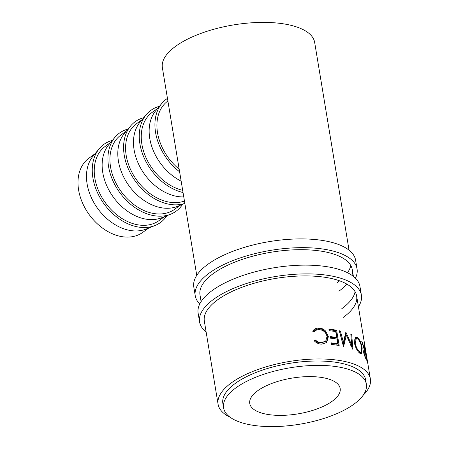 <?xml version="1.0" encoding="UTF-8"?>
<svg xmlns="http://www.w3.org/2000/svg" width="449" height="449" viewBox="0 0 449 449"><rect width="100%" height="100%" fill="white"/><g stroke="black" fill="none" stroke-linecap="round" stroke-linejoin="round"><path stroke-width="0.67" d="M358.425 306.779A82.01 32.44 170.6 0 0 361.394 295.178L359.952 286.434A82.01 32.44 170.6 0 0 300.656 265.196A82.01 32.44 170.6 0 0 212.355 290.43A82.01 32.44 170.6 0 0 198.132 313.222L199.581 321.967A82.01 32.44 170.6 0 0 206.13 331.991M361.394 295.178A82.01 32.44 170.6 0 0 302.104 273.941A82.01 32.44 170.6 0 0 213.803 299.174A82.01 32.44 170.6 0 0 199.581 321.967M343.249 317.415A77.189 30.532 170.6 0 0 356.635 295.964A77.189 30.532 170.6 0 0 300.836 275.978A77.189 30.532 170.6 0 0 217.726 299.73A77.189 30.532 170.6 0 0 204.34 321.175L218.085 404.229A77.189 30.532 170.6 0 0 230.292 417.368M341.801 308.671A77.189 30.532 170.6 0 0 355.108 291.727M355.428 278.2A82.01 32.44 170.6 0 0 357.056 268.951L355.608 260.207A82.01 32.44 170.6 0 0 296.318 238.969A82.01 32.44 170.6 0 0 208.016 264.208A82.01 32.44 170.6 0 0 193.788 286.995L195.236 295.739A82.01 32.44 170.6 0 0 199.76 303.973M357.056 268.951A82.01 32.44 170.6 0 0 297.766 247.713A82.01 32.44 170.6 0 0 209.464 272.947A82.01 32.44 170.6 0 0 195.236 295.739M351.96 275.338A77.189 30.532 170.6 0 0 352.297 269.737A77.189 30.532 170.6 0 0 296.492 249.751A77.189 30.532 170.6 0 0 213.387 273.503A77.189 30.532 170.6 0 0 199.996 294.948L201.101 301.616M338.905 291.188A77.189 30.532 170.6 0 0 346.875 284.105M337.463 282.443A77.189 30.532 170.6 0 0 339.601 280.821M347.509 272.728A77.189 30.532 170.6 0 0 350.764 265.499M99.223 148.731L93.095 156.095A45.832 32.979 54.1 0 0 87.095 183.86A45.832 32.979 54.1 0 0 145.964 229.113L154.877 225.589A48.239 34.713 -125.9 0 1 92.909 177.95A48.239 34.713 -125.9 0 1 99.223 148.731A48.239 34.713 -125.9 0 1 112.396 140.38M95.048 153.749L88.997 158.132A45.832 32.979 54.1 0 0 78.614 190A45.832 32.979 54.1 0 0 104.684 229.602A45.832 32.979 54.1 0 0 142.76 232.369L148.804 227.991M114.893 137.383L108.765 144.752A45.832 32.979 54.1 0 0 102.765 172.511A45.832 32.979 54.1 0 0 161.634 217.765L170.547 214.24A48.239 34.713 -125.9 0 1 108.579 166.607A48.239 34.713 -125.9 0 1 114.893 137.383A48.239 34.713 -125.9 0 1 128.066 129.037M164.474 216.643L159.013 220.599A45.832 32.979 -125.9 0 1 120.938 217.832A45.832 32.979 -125.9 0 1 94.868 178.225A45.832 32.979 -125.9 0 1 105.257 146.357L110.712 142.406M184.842 203.397A48.239 34.713 -125.9 0 1 124.244 155.259A48.239 34.713 -125.9 0 1 130.564 126.034L124.429 133.404A45.832 32.979 54.1 0 0 118.429 161.163A45.832 32.979 54.1 0 0 177.304 206.422L184.848 203.436M180.139 205.3L174.683 209.251A45.832 32.979 -125.9 0 1 136.608 206.484A45.832 32.979 -125.9 0 1 110.538 166.882A45.832 32.979 -125.9 0 1 120.927 135.014L126.382 131.057M130.564 126.034A48.239 34.713 -125.9 0 1 143.736 117.689M183.04 192.526A48.239 34.713 -125.9 0 1 139.914 143.91A48.239 34.713 -125.9 0 1 146.228 114.691L140.099 122.061A45.832 32.979 54.1 0 0 134.099 149.82A45.832 32.979 54.1 0 0 183.764 196.915M184.449 201.029A45.832 32.979 -125.9 0 1 126.208 155.534A45.832 32.979 -125.9 0 1 136.591 123.666L142.052 119.715M146.228 114.691A48.239 34.713 -125.9 0 1 159.406 106.34M179.611 171.815A48.239 34.713 -125.9 0 1 155.584 132.567A48.239 34.713 -125.9 0 1 161.898 103.343L155.769 110.712A45.832 32.979 54.1 0 0 149.77 138.472A45.832 32.979 54.1 0 0 181.16 181.155M182.676 190.337A45.832 32.979 -125.9 0 1 141.878 144.191A45.832 32.979 -125.9 0 1 152.262 112.317L157.722 108.366M161.898 103.343A48.239 34.713 -125.9 0 1 167.455 98.376M332.226 401.243A45.832 18.128 -9.4 0 1 282.881 415.347A45.832 18.128 -9.4 0 1 249.745 403.477A45.832 18.128 -9.4 0 1 257.698 390.742A45.832 18.128 -9.4 0 1 307.043 376.638A45.832 18.128 -9.4 0 1 340.174 388.508A45.832 18.128 -9.4 0 1 332.226 401.243M366.35 384.176L365.626 379.803A72.362 28.624 170.6 0 0 313.312 361.063A72.362 28.624 170.6 0 0 235.399 383.334A72.362 28.624 170.6 0 0 222.844 403.438L223.568 407.81A72.362 28.624 170.6 0 0 275.888 426.55A72.362 28.624 170.6 0 0 353.801 404.28A72.362 28.624 170.6 0 0 366.35 384.176A72.362 28.624 170.6 0 0 314.036 365.435A72.362 28.624 170.6 0 0 236.123 387.7A72.362 28.624 170.6 0 0 223.568 407.81M312.672 331.194C314.092 329.022 316.186 327.978 318.953 328.056C321.467 328.096 323.684 329.106 325.604 331.076L328.359 336.688L326.631 342.581L321.636 344.142C318.852 344.074 316.399 342.985 314.278 340.87L315.372 339.944C317.162 341.638 319.188 342.514 321.462 342.576L325.721 341.156L327.035 336.469C325.985 332.327 323.381 330.049 319.222 329.628C317 329.583 315.288 330.402 314.07 332.097L312.672 331.194L312.97 330.745M339.169 345.539A77.189 30.532 170.6 0 0 331.452 344.434L331.194 342.862A77.189 30.532 170.6 0 1 337.727 343.76L336.946 339.057A77.189 30.532 170.6 0 0 330.413 338.153L330.155 336.587A77.189 30.532 170.6 0 1 336.688 337.485L335.712 331.603A77.189 30.532 170.6 0 0 329.179 330.7L328.921 329.134A77.189 30.532 170.6 0 1 336.638 330.24L339.169 345.539M346.005 332.513A77.189 30.532 170.6 0 0 345.781 332.44L343.39 342.295L340.393 331.008A77.189 30.532 170.6 0 0 339.27 330.761L343.451 346.426A77.189 30.532 170.6 0 1 343.608 346.465L346.353 335.223L352.807 349.322A77.189 30.532 170.6 0 1 352.936 349.378L351.69 334.623A77.189 30.532 170.6 0 0 350.815 334.247L351.685 344.894L346.005 332.513L345.736 332.647M360.126 353.481C357.494 351.511 355.58 347.992 354.396 342.935L355.76 337.003L357.404 337.356C359.711 339.433 361.305 343.025 362.191 348.121L361.535 353.874L360.126 353.481M364.998 351.303A77.189 30.532 170.6 0 1 365.239 351.752L364.072 344.692A77.189 30.532 170.6 0 1 364.341 345.247L366.878 360.547A77.189 30.532 170.6 0 0 366.227 359.312L365.29 357.741L363.69 352.69L363.813 349.923L364.588 350.63L361.765 341.408A77.189 30.532 170.6 0 1 362.315 342.048L364.998 351.303L363.83 351.567L363.639 350.849M363.067 395.384A77.189 30.532 170.6 0 0 370.386 379.012L356.635 295.964M366.39 355.075L366.53 356.596M349.058 250.177L314.665 42.436A77.189 30.532 170.6 0 0 258.865 22.45A77.189 30.532 170.6 0 0 175.755 46.202A77.189 30.532 170.6 0 0 162.37 67.653L196.757 275.394M370.386 379.012A77.189 30.532 170.6 0 0 314.581 359.026A77.189 30.532 170.6 0 0 231.476 382.778A77.189 30.532 170.6 0 0 218.085 404.229M179.179 169.189A45.832 32.979 -125.9 0 1 157.543 132.842A45.832 32.979 -125.9 0 1 167.887 101.003M315.372 339.944L314.99 340.449C316.758 342.149 318.756 343.025 320.99 343.087L325.721 341.156M321.462 342.576L320.99 343.087M312.813 330.975L318.487 328.567C320.962 328.606 323.145 329.611 325.042 331.575L327.764 337.188L326.328 342.84M318.953 328.056L318.487 328.567M325.604 331.076L325.042 331.575M328.359 336.688L327.764 337.188M314.379 340.976L314.99 340.449M337.727 343.76L337.003 344.248A75.982 30.055 170.6 0 0 331.289 343.44M336.688 337.485L335.964 337.968A75.982 30.055 170.6 0 0 330.251 337.165M336.638 330.24L335.891 330.722A75.982 30.055 170.6 0 0 329.016 329.712M335.891 330.722L338.322 345.388M350.736 345.32L351.685 344.894M345.483 333.73L346.213 335.296M340.393 331.008L339.596 331.48L342.57 342.755L343.39 342.295M343.182 345.41L345.472 335.672L346.353 335.223M350.714 335.033L351.69 334.623M351.567 344.95L351.73 346.886M355.271 337.306L357.488 338.815M357.404 337.356L356.338 337.721M362.191 348.121L361.759 348.244M361.355 352.027L360.901 353.868M358.695 352.201L359.941 352.566L361.041 352.212L361.67 347.633C360.917 343.502 359.593 340.606 357.69 338.944L356.265 338.647L355.198 343.339C356.169 347.431 357.713 350.282 359.834 351.887L361.041 352.212M356.265 338.647L355.238 339.017L354.199 340.415M354.188 343.738L355.198 343.339M358.768 352.252L359.834 351.887M364.588 350.63L363.432 350.899M362.315 342.048L362.006 342.127M365.239 351.752L364.644 351.881M365.761 358.549L366.345 358.42L365.497 353.324L364.206 351.528L364.133 353.211L363.797 353.296M366.345 358.42A77.189 30.532 170.6 0 0 365.682 357.275L365.121 357.41M364.133 353.211C364.622 355.339 365.138 356.691 365.682 357.275M366.805 357.426L366.811 358.33M367.686 362.809A77.189 30.532 170.6 0 0 367.647 362.511L366.547 356.708M366.889 358.313L367.624 362.517M182.591 204.329A48.239 34.713 -125.9 0 1 170.547 214.24M166.921 215.677A48.239 34.713 -125.9 0 1 154.877 225.589M352.297 269.737L353.402 276.404M364.206 351.528L363.061 351.814"/></g></svg>
